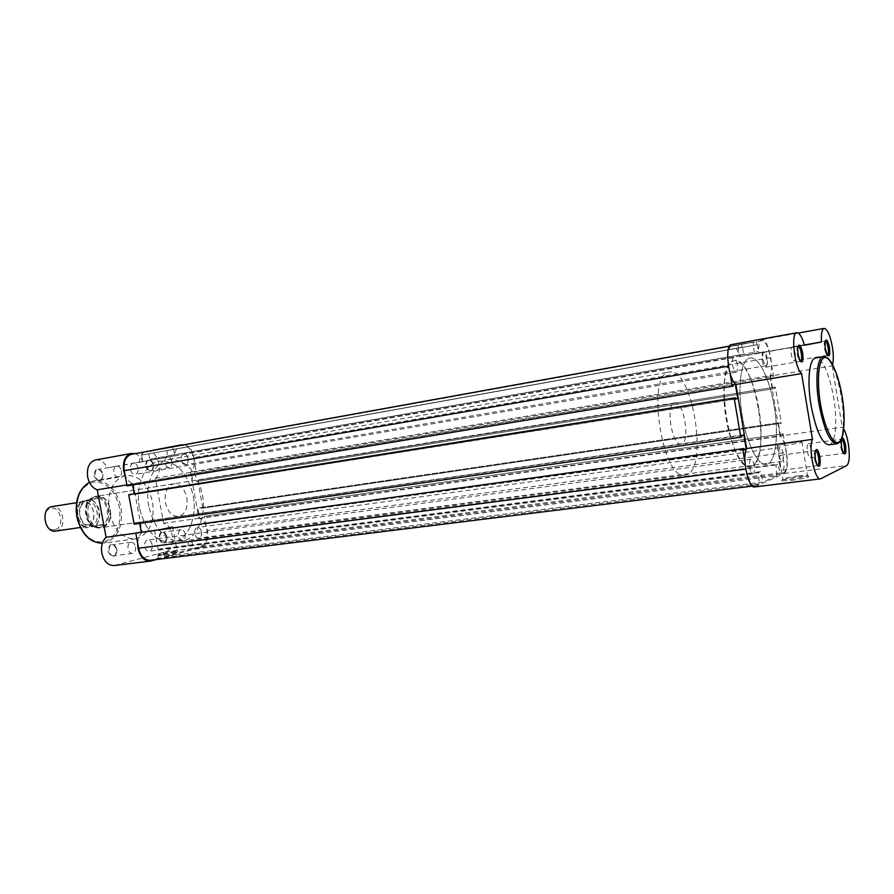 <?xml version="1.0" encoding="UTF-8"?>
<svg xmlns="http://www.w3.org/2000/svg" width="894" height="894" viewBox="0 0 894 894"><rect width="100%" height="100%" fill="white"/><g stroke="black" fill="none" stroke-linecap="round" stroke-linejoin="round"><path stroke-width="0.67" stroke-dasharray="4.47 3.35" d="M108.006 551.509C112.42 558.761 115.326 558.024 116.734 549.285C112.353 542.021 109.448 542.759 108.006 551.509M116.768 549.352C117.148 552.917 116.108 555.073 113.65 555.8C111.426 555.811 109.94 554.314 109.18 551.285C108.811 547.709 109.839 545.563 112.286 544.837C114.521 544.815 116.008 546.312 116.768 549.352M158.741 538.568C162.82 545.53 165.479 544.859 166.709 536.534C162.663 529.561 160.004 530.231 158.741 538.568M166.787 536.59C167.156 539.987 166.217 542.021 163.993 542.703C161.948 542.714 160.574 541.261 159.858 538.356C159.49 534.958 160.417 532.913 162.63 532.232C164.686 532.221 166.072 533.673 166.787 536.59M93.937 475.82C98.396 483.296 101.346 482.749 102.788 474.166C103.19 477.541 102.229 479.597 99.927 480.346C97.558 480.413 95.949 478.838 95.11 475.608C94.73 472.244 95.692 470.177 97.971 469.439C100.363 469.35 101.972 470.937 102.81 474.166C98.362 466.679 95.412 467.227 93.937 475.82M145.398 466.221C149.522 473.395 152.215 472.892 153.477 464.712C149.387 457.538 146.694 458.041 145.398 466.221M153.544 464.712C153.913 467.931 153.053 469.886 150.952 470.579C148.784 470.635 147.298 469.115 146.515 466.02C146.147 462.813 147.007 460.857 149.097 460.164C151.276 460.097 152.762 461.617 153.544 464.712M174.811 551.956C165.379 553.42 159.903 554.66 158.383 555.699L161.691 555.52C168.519 554.716 180.744 551.855 177.951 551.732L174.811 551.956M162.082 554.582L159.031 554.749C160.428 553.799 165.468 552.66 174.14 551.319L177.146 551.117C176.174 552.011 171.145 553.163 162.082 554.582M87.009 514.553C90.54 535.919 114.689 530.064 110.163 509.491C107.001 488.605 82.606 493.365 87.009 514.553M110.197 509.524C111.281 519.47 108.386 525.493 101.491 527.605C94.898 527.728 90.45 523.303 88.148 514.341C87.076 504.417 89.936 498.394 96.708 496.259C103.413 496.092 107.906 500.506 110.197 509.524M157.523 529.885L172.643 526.611L157.523 529.885M146.75 451.101C157.02 448.542 164.25 471.596 155.321 478.234L163.636 523.325C174.174 525.672 175.682 549.788 165.379 551.855L114.108 565.556M126.87 484.917L133.217 483.866C129.842 482.693 127.149 479.966 125.16 475.675M171.871 461.539C172.24 464.779 171.391 466.757 169.312 467.45C167.156 467.506 165.681 465.964 164.887 462.835C164.518 459.594 165.368 457.627 167.435 456.923C169.603 456.868 171.078 458.41 171.871 461.539M185.203 534.109C185.572 537.54 184.656 539.596 182.443 540.278C180.42 540.289 179.046 538.814 178.319 535.875C177.951 532.455 178.867 530.388 181.069 529.706C183.102 529.695 184.477 531.17 185.203 534.109M135.542 546.882C135.922 550.492 134.893 552.66 132.457 553.397C130.245 553.408 128.758 551.877 127.998 548.827C127.618 545.217 128.647 543.049 131.072 542.312C133.295 542.3 134.782 543.82 135.542 546.882M121.483 470.937C121.863 474.345 120.913 476.424 118.634 477.161C116.265 477.228 114.667 475.63 113.829 472.367C113.449 468.97 114.387 466.892 116.667 466.143C119.036 466.076 120.645 467.674 121.483 470.937M186.846 497.779C188.019 508.127 185.248 514.363 178.565 516.497C172.14 516.553 167.759 511.916 165.424 502.562C164.284 492.225 166.999 485.99 173.581 483.844C180.107 483.743 184.533 488.381 186.846 497.779M109.202 511.893C107.034 491.823 112.566 479.653 125.786 475.384C139.106 475.049 148.046 484.023 152.606 502.316C154.852 522.465 149.153 534.634 135.486 538.847C122.59 538.993 113.829 530.008 109.202 511.893M148.773 506.283C144.303 483.9 154.349 461.438 168.944 459.482C185.483 459.147 196.624 470.747 202.368 494.304C206.793 516.508 196.881 539.529 181.426 541.127C165.535 541.205 154.651 529.583 148.773 506.283M139.397 507.703C134.938 485.431 145.04 463.07 159.691 461.103C176.286 460.734 187.461 472.278 193.193 495.723C197.608 517.805 187.628 540.736 172.106 542.345C156.171 542.446 145.264 530.891 139.397 507.703C145.264 530.891 156.171 542.446 172.106 542.345C187.628 540.736 197.608 517.805 193.193 495.723C187.461 472.278 176.286 460.734 159.691 461.103C145.04 463.07 134.938 485.431 139.397 507.703M184.287 444.743C193.64 445.827 198.267 466.456 190.523 472.39L198.937 518.33C209.341 520.755 210.95 545.306 200.792 547.363L156.405 559.521M134.927 453.671C138.313 454.767 141.006 457.426 143.018 461.628L174.676 455.862C175.079 450.922 176.766 447.492 179.716 445.57M133.217 483.866L142.168 532.265L135.799 533.148M137.665 543.228C137.967 538.434 139.475 534.791 142.168 532.265M95.524 459.963C100.351 459.46 104.274 462.109 107.28 467.908L139.352 462.086C139.788 457.225 141.509 453.839 144.515 451.939M174.676 455.862L139.352 462.086M190.523 472.39L155.321 478.234M198.937 518.33L163.636 523.325M143.018 461.628L107.28 467.908M76.102 509.971C77.085 505.367 79.309 502.618 82.762 501.713L83.053 501.657C94.194 499.288 98.575 524.476 87.366 526.443L86.852 526.532C83.176 526.868 80.136 524.912 77.733 520.677M55.752 531.07L56.266 530.98C67.396 529.058 63.452 504.708 52.31 506.574M54.925 529.65C44.912 532.478 40.666 509.882 50.936 508.317C60.893 505.758 65.038 527.896 54.925 529.65M86.148 501.165C97.368 498.271 102.139 523.929 90.763 525.94C79.465 529.203 74.56 502.909 86.148 501.165M681.507 443.96L681.06 444.061C671.975 446.531 665.248 404.054 674.545 402.915L674.769 402.87C683.809 400.478 690.604 441.982 681.507 443.96M96.496 525.46C101.972 515.179 100.351 506.451 91.613 499.254L90.562 499.455C99.044 502.551 102.162 519.28 95.446 525.672L104.017 524.454L100.452 527.728L95.2 527.225C85.746 523.895 82.784 504.507 90.808 498.517L94.663 496.606L88.305 500.271L81.019 501.433C74.671 508.116 77.711 524.398 85.958 527.885L86.338 527.773C77.7 524.89 74.47 507.636 81.41 501.344L81.019 501.433M751.832 466.132L750.446 466.5C729.66 472.647 712.563 361.522 734.175 360.751L734.276 360.729C754.815 355.253 772.159 459.84 751.832 466.132M686.704 474.669L685.184 475.06C662.342 481.363 645.703 373.301 669.327 372.072L669.438 372.06C691.99 366.249 709.076 468.221 686.704 474.669M95.446 525.672L86.338 527.773M90.562 499.455L81.41 501.344M103.76 524.409L85.958 527.885M104.017 524.454L93.255 526.823M91.613 499.254L99.1 497.98L94.987 496.539C108.856 493.577 114.387 525.225 100.452 527.728L93.714 526.834M99.1 497.98L88.73 500.115M98.876 498.092L88.305 500.271M94.306 527.013L94.25 526.991C85.478 523.873 82.214 506.25 89.221 499.724M98.798 497.746C107.448 501.031 110.621 518.162 103.838 524.812M201.53 531.908C200.815 528.946 199.44 527.46 197.406 527.46C195.227 528.153 194.322 530.22 194.702 533.684C195.417 536.646 196.792 538.132 198.803 538.132C200.994 537.439 201.91 535.372 201.53 531.908M783.077 453.683C782.328 449.794 781.345 447.76 780.116 447.57C778.864 448.252 778.54 450.833 779.132 455.314C779.881 459.203 780.875 461.237 782.094 461.416C783.345 460.734 783.68 458.153 783.077 453.683M188.12 458.723C187.327 455.56 185.863 454.007 183.706 454.063C181.65 454.755 180.811 456.745 181.191 460.019C181.974 463.17 183.449 464.724 185.594 464.679C187.662 463.975 188.5 461.997 188.12 458.723M767.197 358.338C766.381 354.203 765.32 352.035 764.012 351.834C762.828 352.471 762.526 354.918 763.096 359.164C763.912 363.31 764.973 365.478 766.281 365.668C767.465 365.02 767.778 362.584 767.197 358.338M138.056 468.076C137.207 464.768 135.609 463.159 133.251 463.226C130.993 463.975 130.055 466.065 130.446 469.495C131.284 472.792 132.882 474.412 135.229 474.345C137.508 473.596 138.447 471.507 138.056 468.076M737.248 364.417C736.377 360.025 735.192 357.734 733.717 357.533C732.376 358.237 732.018 360.841 732.622 365.355C733.505 369.758 734.678 372.049 736.142 372.239C737.483 371.535 737.852 368.931 737.248 364.417M152.203 544.692C151.432 541.608 149.957 540.065 147.745 540.077C145.331 540.814 144.325 543.004 144.705 546.636C145.476 549.721 146.951 551.263 149.142 551.252C151.567 550.525 152.583 548.335 152.203 544.692M754.201 465.662C753.396 461.561 752.312 459.427 750.938 459.225C749.518 459.963 749.116 462.723 749.742 467.517C750.547 471.619 751.642 473.764 753.005 473.943C754.435 473.205 754.827 470.445 754.201 465.662M774.193 406.368C769.835 379.145 758.604 356.058 749.988 357.98C741.115 358.706 737.125 386.61 742.288 416.168C746.792 444.005 758.101 466.154 766.259 464.433C775.612 463.707 779.199 435.143 774.193 406.368C769.835 379.145 758.604 356.058 749.988 357.98C741.115 358.706 737.125 386.61 742.288 416.168C746.792 444.005 758.101 466.154 766.259 464.433C775.612 463.707 779.199 435.143 774.193 406.368M729.951 372.787L728.833 366.127C727.247 354.315 728.208 347.498 731.694 345.687L131.586 454.275M127.049 485.867L733.27 386.052M733.046 384.733L128.591 484.514L128.781 485.52M128.591 484.514L132.368 483.755L132.591 484.95M735.349 384.174L132.368 483.755M134.223 493.745L134.368 494.561L735.416 398.858M735.46 399.104L134.368 494.561M130.602 495.354L130.412 494.348M134.156 524.242L741.785 436.864M741.562 435.546L135.687 522.834L135.866 523.828M135.687 522.834L743.819 434.763M743.886 449.358L141.431 532.723L141.319 532.12M139.71 523.437L139.43 521.951M743.976 449.883L141.431 532.723M137.687 533.651L137.497 532.656M744.981 462.41L746.088 469.026C748.2 479.743 751.038 485.341 754.592 485.822L150.158 560.292M158.059 558.202L158.193 549.575L758.447 472.557L759.274 483.788L158.059 558.202L151.131 560.091M759.274 483.788L755.184 485.654M158.193 549.575L161.49 548.704L164.63 556.414L763.141 482.022L760.381 471.719L161.49 548.704M758.447 472.557L760.381 471.719M775.992 464.969L191.26 540.814L777.791 464.187L775.992 464.969L776.819 475.776L188.042 550.022L164.63 556.414M776.819 475.776L763.141 482.022M188.142 541.641L188.042 550.022M191.26 540.814L194.255 548.324L780.417 474.133L777.791 464.187M780.417 474.133L784.105 472.457L200.647 546.58L194.255 548.324M200.647 546.58C205.866 544.278 207.978 538.914 206.972 530.5L204.368 516.274L783.133 433.881L204.368 516.274M784.105 472.457C787.011 469.953 787.715 463.26 786.217 452.375L206.972 530.5M783.133 433.881L786.217 452.375M782.261 434.205L782.474 435.434L203.027 517.581L202.86 516.643M203.027 517.581L199.697 518.408L197.82 508.194L778.316 422.851L780.54 436.16L199.697 518.408M782.474 435.434L780.54 436.16M778.316 422.851L197.82 508.194M201.161 507.401L201.34 508.34L780.462 423.41L780.261 422.18M202.849 507.982L197.775 480.268L775.344 387.057L781.345 423.108L201.34 508.34M781.345 423.108L780.462 423.41M197.775 480.268L775.344 387.057M774.45 387.292L774.651 388.521L196.423 481.531L196.255 480.581M196.423 481.531L774.651 388.521M191.193 471.998L772.438 375.245L191.193 471.998L193.07 482.235M770.472 375.715L772.684 389.046M194.557 471.328L194.736 472.267L772.651 376.463L772.438 375.245M770.449 357.678L193.64 457.683C191.595 449.47 187.762 445.402 182.13 445.514L762.146 340.681C765.577 341.251 768.337 346.917 770.449 357.678L773.545 376.251L194.736 472.267M773.545 376.251L772.651 376.463M193.64 457.683L196.255 471.965M172.598 447.168L173.034 449.559L756.994 344.749L756.48 341.609M756.994 344.749L173.034 449.559M173.671 449.447L174.643 454.722L167.748 455.962L758.525 351.577L174.643 454.722M757.374 344.682L758.525 351.577M754.413 352.337L753.262 345.386L166.776 450.665L167.748 455.962M166.776 450.665L753.262 345.386M753.642 345.319L753.117 342.167L166.966 448.14L167.413 450.554M166.966 448.14L147.733 451.481L148.192 453.928L742.087 347.297L741.551 344.067L147.733 451.481M753.117 342.167L741.551 344.067M742.087 347.297L148.192 453.928M148.851 453.817L149.846 459.203L743.674 354.326L742.489 347.23M142.627 460.499L141.632 455.08L738.109 347.978L739.316 355.142L149.846 459.203M739.316 355.142L743.674 354.326M141.632 455.08L738.109 347.978M141.844 452.498L142.302 454.968M737.975 344.659L738.522 347.911M841.477 439.166L840.505 440.921L840.706 447.067L842.081 451.906L843.523 453.336M825.162 341.061L824.223 342.883L824.447 348.537L826 353.845L827.464 355.242L794.386 360.885C795.515 360.237 795.783 357.779 795.191 353.488C794.375 349.297 793.347 347.096 792.095 346.883C790.966 347.52 790.698 349.99 791.291 354.281C792.106 358.472 793.134 360.673 794.386 360.885M815.384 450.598L814.3 452.789L814.512 459.047L815.864 463.852L817.529 465.685M797.929 346.235L796.889 348.504L797.135 354.203L798.688 359.533L800.387 361.321M791.536 480.369C805.136 478.379 810.713 476.96 808.277 476.1L799.035 476.759C786.821 478.502 781.032 479.888 781.68 480.916L791.536 480.369M798.554 475.832L807.438 475.25C808.846 476.111 803.583 477.407 791.659 479.128L782.596 479.642C781.993 478.715 787.312 477.441 798.554 475.832M793.023 442.541L801.862 441.714C803.237 442.295 797.951 443.502 786.027 445.335L777.299 446.14C775.981 445.547 781.222 444.352 793.023 442.541M754.737 486.928L784.284 473.485C787.346 470.825 788.095 463.751 786.508 452.252C784.999 443.938 782.853 438.518 780.071 435.981L842.249 427.176L843.735 429.053M832.571 364.629L832.146 365.847L770.103 376.151C771.813 372.228 772.025 366.048 770.751 357.611C768.505 346.202 765.577 340.212 761.945 339.653C759.475 340.525 758.391 344.995 758.671 353.052L804.388 345.006M762.236 360.237C763.118 364.685 764.258 367.021 765.666 367.222C766.94 366.529 767.275 363.892 766.65 359.332C765.778 354.884 764.638 352.56 763.219 352.348C761.945 353.029 761.621 355.667 762.236 360.237M779.479 463.628C780.283 467.774 781.345 469.953 782.652 470.155C784.004 469.417 784.362 466.623 783.725 461.785C782.92 457.639 781.87 455.459 780.551 455.258C779.199 455.996 778.842 458.778 779.479 463.628M807.427 451.526C808.176 455.448 809.137 457.516 810.299 457.706C811.495 457.024 811.786 454.42 811.182 449.894C810.433 445.972 809.472 443.916 808.299 443.715C807.114 444.385 806.824 446.989 807.427 451.526M828.928 444.843C835.566 444.385 837.712 421.253 833.677 397.696C828.939 372.63 822.927 359.377 815.652 357.958M758.85 408.726C754.514 381.671 743.115 358.762 734.276 360.729C725.202 361.5 720.989 389.27 726.129 418.627C730.61 446.274 742.087 468.255 750.446 466.5C760.034 465.752 763.845 437.322 758.85 408.726M758.671 353.052L739.673 356.639C737.181 348.582 734.455 344.559 731.504 344.592M770.103 376.151L780.071 435.981M832.146 365.847L842.249 427.176M739.673 356.639L798.409 346.302M800.387 345.956L804.444 345.24M77.141 516.71C75.197 498.003 80.527 486.459 93.132 482.067C106.196 481.564 114.98 490.024 119.483 507.457C121.539 525.393 116.466 536.869 104.263 541.865C91.087 543.139 82.047 534.757 77.141 516.71M135.486 538.847L103.581 543.172C117.405 538.981 123.216 526.979 121.025 507.166C116.499 489.186 107.504 480.391 94.049 480.793L89.4 482.335L94.049 480.793L125.786 475.384M151.287 560.918L115.17 565.354M200.792 547.363L165.379 551.855M762.146 340.681L182.13 445.514M823.441 356.639C830.615 358.081 836.572 371.379 841.299 396.534C845.344 420.146 843.288 443.335 836.75 443.782M784.284 473.485L846.763 465.573M755.363 486.749L821.083 478.681M159.031 554.749L158.383 555.699M154.573 530.153L159.121 554.772M169.312 467.45L150.952 470.579M182.443 540.278L163.993 542.703M132.457 553.397L113.65 555.8M118.634 477.161L99.927 480.346M178.565 516.497L101.491 527.605M168.944 459.482L669.438 372.06M181.426 541.127L685.184 475.06M173.581 483.844L96.708 496.259M116.667 466.143L97.971 469.439M131.072 542.312L112.286 544.837M181.069 529.706L162.63 532.232M167.435 456.923L149.097 460.164M172.643 526.611L177.146 551.117M177.034 551.106L177.951 551.732M88.338 524.733L88.707 524.655C97.144 523.694 94.317 501.199 85.008 502.942L84.785 502.976C81.835 502.864 80.069 506.507 79.488 513.927C81.723 521.895 84.673 525.493 88.338 524.733M86.852 526.532L80.326 527.494M681.06 444.061L99.782 527.851M94.25 526.991L95.2 527.225M90.249 498.852L90.808 498.517M674.769 402.87L94.987 496.539M83.053 501.657L76.538 502.696M85.88 527.896C76.862 520.688 75.208 511.871 80.952 501.445M780.116 447.57L197.406 527.46M764.012 351.834L183.706 454.063M733.717 357.533L133.251 463.226M750.938 459.225L147.745 540.077M754.592 485.822L752.502 486.079M753.005 473.943L149.142 551.252M736.142 372.239L135.229 474.345M766.281 365.668L185.594 464.679M782.094 461.416L198.803 538.132M842.081 451.906L843.12 452.61M826 353.845L827.039 354.505M815.864 463.852L816.915 464.556M798.688 359.533L799.739 360.204M807.058 475.217L808.277 476.1M842.919 434.182C844.785 424.192 844.517 411.609 842.103 396.433C839.79 382.788 836.493 371.971 832.191 363.947M801.862 441.714L807.438 475.25M765.666 367.222L800.432 361.31M782.652 470.155L817.574 465.685M810.299 457.706L843.478 453.347M792.095 346.883L825.128 341.072M808.299 443.715L841.433 439.166M780.551 455.258L815.429 450.587M763.219 352.348L797.973 346.224M761.945 339.653L798.297 333.06M777.299 446.14L782.887 479.687M782.596 479.642L781.68 480.916M796.889 348.504L797.671 347.52M814.3 452.789L815.116 451.828M824.223 342.883L824.994 341.899M840.505 440.921L841.299 439.971"/><path stroke-width="1.34" d="M156.405 559.521L150.248 561.119C144.213 561.13 140.135 556.873 138.022 548.368L137.665 543.228M150.248 561.119L114.108 565.556C108.006 565.589 103.905 561.432 101.804 553.095C100.81 546.279 102.229 541.004 106.073 537.272L97.256 489.8C92.361 487.99 89.165 483.721 87.646 476.994C86.606 467.707 89.232 462.03 95.524 459.963L131.362 453.459L134.927 453.671M125.16 475.675L123.663 470.758C122.59 461.293 125.16 455.527 131.362 453.459M126.87 484.917L97.256 489.8M179.716 445.57L184.287 444.743M144.515 451.939L181.929 444.731M135.799 533.148L106.073 537.272M77.733 520.677L76.102 509.971M52.31 506.574L51.718 506.674C40.342 508.34 44.488 533.383 55.752 531.07L80.326 527.494M131.53 454.286L729.605 346.067L131.53 454.286C125.652 456.242 123.227 461.695 124.232 470.657L127.049 485.867L732.22 386.309L733.27 386.052L733.046 384.733L735.349 384.174L737.74 398.489L735.416 398.858M729.951 372.787L732.22 386.309M132.591 484.95L134.223 493.745M735.237 397.774L128.691 494.717L735.237 397.774L735.46 399.104L737.74 398.489M128.691 494.717L134.156 524.242L740.757 437.222L741.785 436.864L741.562 435.546L743.819 434.763L746.211 449.034L743.886 449.358M734.186 398.053L740.757 437.222M141.319 532.12L139.71 523.437M743.752 448.553L135.787 533.07L743.752 448.553L743.976 449.883L746.211 449.034M135.787 533.07L138.592 548.223C140.593 556.269 144.448 560.292 150.158 560.292L752.502 486.079M742.724 448.944L744.981 462.41M845.556 445.19C846.35 453.258 845.534 455.739 843.12 452.61L841.522 447.034L841.299 439.971C842.55 436.384 843.97 438.127 845.556 445.19M843.523 453.336C844.595 452.599 844.83 449.961 844.215 445.458C843.489 441.547 842.573 439.446 841.477 439.166M829.464 347.531C830.247 355.264 829.442 357.589 827.039 354.505L825.251 348.403L824.994 341.899C826.268 338.189 827.755 340.066 829.464 347.531M827.464 355.242C828.492 354.549 828.704 352.057 828.112 347.777C827.319 343.598 826.335 341.363 825.162 341.061M819.921 456.946C820.726 465.841 819.72 468.389 816.915 464.556L815.362 459.035L815.116 451.828C816.513 447.525 818.122 449.224 819.921 456.946M817.529 465.685L817.574 465.685C818.837 464.947 819.15 462.131 818.491 457.225C817.686 453.012 816.669 450.799 815.429 450.587L815.384 450.598M802.723 353.085C803.516 361.578 802.533 363.959 799.739 360.204L797.962 354.069L797.671 347.52C799.091 343.039 800.778 344.894 802.723 353.085M800.387 361.321L800.432 361.31C801.639 360.628 801.918 357.969 801.281 353.342C800.409 348.828 799.303 346.459 797.973 346.224L797.929 346.235M832.571 364.629C833.599 360.383 833.532 354.482 832.359 346.939C830.135 335.228 827.386 329.037 824.112 328.389C821.921 329.227 821.027 333.764 821.441 342L804.444 345.24C802.052 336.937 799.515 332.769 796.867 332.736C790.486 332.669 794.565 368.216 801.583 373.569L812.49 439.379C808.109 448.106 814.78 480.737 820.524 478.849L846.763 465.573C849.456 462.913 849.982 455.694 848.339 443.916C847.221 437.412 845.69 432.461 843.735 429.053M823.441 356.639L815.652 357.958C809.293 358.393 806.902 381.09 811.037 405.183C815.909 430.405 821.877 443.614 828.928 444.843L836.75 443.782C829.788 442.541 823.877 429.265 819.016 403.976C814.87 379.805 817.172 357.041 823.441 356.639C826.324 356.293 829.252 358.74 832.191 363.947M796.867 332.736L731.504 344.592C724.408 344.693 728.197 379.335 735.885 384.409L746.635 448.509C741.573 457.125 748.3 488.862 754.737 486.928L820.524 478.849M798.409 346.302L800.387 345.956M735.885 384.409L801.583 373.569M746.635 448.509L812.49 439.379M804.388 345.006L821.441 342M89.4 482.335C79.074 488.806 74.984 500.282 77.141 516.766C81.432 533.796 89.825 542.636 102.318 543.295C89.568 542.636 81.075 533.796 76.828 516.799C74.649 500.327 78.828 488.828 89.389 482.313M728.476 366.194L124.232 470.657M745.73 469.082L138.592 548.223M842.126 396.444C838.55 374.452 830.459 356.158 824.57 357.566C818.625 358.639 816.535 380.33 820.446 403.697C824.268 427.097 832.906 445.089 838.55 442.295C844.249 439.826 845.791 418.426 842.126 396.444M76.538 502.696L52.008 506.619M798.297 333.06L824.112 328.389M842.919 434.182C841.679 440.038 839.622 443.234 836.75 443.782"/></g></svg>
